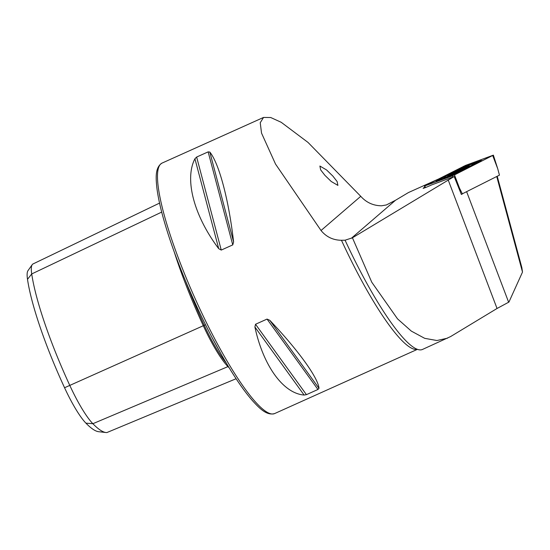 <?xml version="1.0" encoding="UTF-8"?>
<svg xmlns="http://www.w3.org/2000/svg" width="550" height="550" viewBox="0 0 550 550"><rect width="100%" height="100%" fill="white"/><g stroke="black" fill="none" stroke-linecap="round" stroke-linejoin="round"><path stroke-width="0.82" d="M229.171 367.826A135.431 25.039 -114.2 0 1 227.954 366.609A56.54 10.45 -114.2 0 1 203.321 325.779A135.431 25.039 -114.2 0 1 174.419 252.471M324.892 175.319L331.238 181.493L337.899 185.391L337.136 181.569L332.894 176.11L326.549 169.936L319.887 166.045L320.65 169.868L324.892 175.319M417.416 349.339L274.67 413.552A137.308 25.383 -114.2 0 1 198.303 305.573A137.308 25.383 -114.2 0 1 162.009 163.109C154.839 167.578 155.959 178.558 156.826 187.454C157.781 195.449 159.754 204.999 162.752 216.095C170.232 243.244 181.528 273.281 196.639 306.219C209.557 334.056 222.516 357.933 235.524 377.85C241.828 387.454 247.665 395.264 253.021 401.287C259.098 407.839 266.578 415.958 274.67 413.552M236.101 378.73L106.865 432.568A131.677 24.344 -114.2 0 1 105.999 432.527A131.677 24.344 -114.2 0 1 92.868 423.706A52.779 9.756 -114.2 0 1 69.871 385.584A131.677 24.344 -114.2 0 1 31.714 273.948L161.7 212.087M437.889 179.307L408.471 192.541L395.498 200.276L386.368 204.958L381.535 205.789C373.271 205.7 366.348 202.538 360.759 196.316L308.021 142.429L281.215 122.299L270.744 117.528L263.553 117.432L260.232 122.733L261.532 133.107L275.522 164.065L321.035 230.505C326.315 236.933 333.128 240.192 341.461 240.274L345.07 240.199A139.487 25.788 -114.2 0 0 411.668 345.971A139.487 25.788 -114.2 0 0 422.455 349.463L450.601 336.572L497.042 308.481L508.936 302.067L522.5 272.078L496.739 176.516M424.999 187.076A9.151 0.495 -24.8 0 0 423.122 188.292A9.151 0.495 -24.8 0 0 430.093 185.604A9.151 0.495 -24.8 0 0 431.365 185.027L454.169 176.536L461.368 194.459L462.22 194.006M218.714 248.683C193.951 215.841 184.271 179.252 194.927 158.751L196.646 157.039L208.147 151.869L209.818 152.054C219.154 163.563 228.827 200.152 233.599 241.986L232.753 244.901L221.251 250.071L218.714 248.683L194.927 158.751M304.109 395.044C283.25 393.456 263.223 365.771 254.897 326.996L255.53 324.266L267.032 319.089L269.782 320.299C298.1 350.075 318.127 377.761 319 388.341L317.941 389.482L306.439 394.659L304.109 395.044L254.897 326.996M105.999 432.527L98.67 431.709A127.902 23.643 -114.2 0 1 85.91 423.143A49.005 9.061 -114.2 0 1 64.563 387.743A127.902 23.643 -114.2 0 1 27.5 279.311L31.714 273.948A52.779 9.756 65.8 0 1 32.223 264.653A52.779 9.756 65.8 0 1 33.014 263.952L159.555 203.094M32.223 264.653L27.968 270.683A49.005 9.061 65.8 0 0 27.5 279.311M221.423 354.688L212.053 337.514M497.234 176.268L521.847 267.589L522.5 272.078M454.169 176.536L352.44 237.799L371.766 282.219L397.513 318.842L411.311 331.1L424.689 338.332L436.941 340.526L447.583 338.161M352.44 237.799L345.07 240.199M471.116 164.471A16.562 0.887 -24.8 0 0 454.114 171.944A16.562 0.887 -24.8 0 0 443.871 177.609A16.562 0.887 -24.8 0 0 446.703 176.859A16.562 0.887 -24.8 0 0 463.698 169.386A16.562 0.887 -24.8 0 0 473.942 163.714A16.562 0.887 -24.8 0 0 471.116 164.471M438.199 179.795L436.562 180.744L437.298 180.572L452.698 174.873L481.236 160.545L465.114 166.458L438.199 179.795M425.109 185.797L452.272 175.924L493.364 155.148L465.541 165.406L425.109 185.797M461.319 194.336L499.448 175.141L497.729 168.747L492.704 155.533M462.413 193.937L459.504 188.141L454.479 174.928M454.431 174.941L493.281 155.189L465.479 165.44L425.157 185.776L454.431 174.941M464.963 168.266C466.531 167.2 466.647 167.083 465.328 167.901L463.856 168.726L463.856 168.183M464.193 168.589L463.767 168.376C463.788 167.956 462.983 168.293 461.34 169.379L454.603 172.528L454.85 172.989M448.91 175.526A11.481 0.619 -24.8 0 0 461.189 170.266A11.481 0.619 -24.8 0 0 468.861 165.997A11.481 0.619 -24.8 0 0 468.098 166.162A11.481 0.619 -24.8 0 0 456.775 170.974A11.481 0.619 -24.8 0 0 448.106 175.588A11.481 0.619 -24.8 0 0 448.91 175.526M454.561 172.487L450.746 174.391M465.788 167.289A8.717 0.468 -24.8 0 0 455.654 171.676A8.717 0.468 -24.8 0 0 451.027 174.453A8.717 0.468 -24.8 0 0 451.22 174.398A8.717 0.468 -24.8 0 0 458.968 171.146A8.717 0.468 -24.8 0 0 466.104 167.489A8.717 0.468 -24.8 0 0 465.788 167.289M85.91 423.143L92.868 423.706L227.954 366.609A0.873 0.763 135.7 0 1 228.037 365.963M64.563 387.743L204.249 325.311A134.585 24.881 -114.2 0 1 185.467 280.768M417.292 349.298A137.308 25.383 -114.2 0 1 341.804 241.024A137.308 25.383 -114.2 0 1 341.461 240.274M226.291 363.055A55.688 10.299 -114.2 0 1 204.249 325.311L205.521 324.741M466.661 191.778L508.633 302.218M448.168 179.898L497.042 308.481M351.306 238.315L395.498 200.276M321.035 230.505L360.759 196.316M209.818 152.054L233.599 241.986M208.147 151.869L232.753 244.901M196.646 157.039L221.251 250.071M269.782 320.299L319 388.341M267.032 319.089L317.941 389.482M255.53 324.266L306.439 394.659M425.59 187.529L424.751 186.106M459.504 188.141L458.006 185.618M452.932 177.045L452.272 175.924M464.303 166.774L463.382 166.382M464.867 166.554L465.479 165.44M436.686 181.679L437.298 180.572M480.301 161.824L479.621 161.535M458.906 172.672L458.226 172.384M452.086 175.979L452.698 174.873M457.662 171.744L457.394 171.16M461.581 169.902L461.34 169.379M263.553 117.432L162.009 163.109M425.342 187.626L424.449 186.182M497.729 168.747L493.364 155.148M436.562 180.744L435.614 182.077M481.236 160.545L482.577 160.669M468.861 165.997L470.195 166.114M448.106 175.588L447.391 176.598"/></g></svg>
